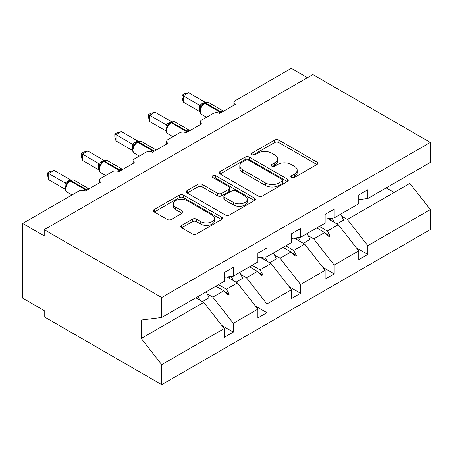 <?xml version="1.0" encoding="UTF-8"?>
<svg xmlns="http://www.w3.org/2000/svg" width="453" height="453" viewBox="0 0 453 453"><rect width="100%" height="100%" fill="white"/><g stroke="black" fill="none" stroke-linecap="round" stroke-linejoin="round"><path stroke-width="0.68" d="M291.455 177.491A2.095 1.212 0 0 0 294.422 177.491L316.902 164.513A2.995 1.727 0 0 0 317.78 163.29A2.995 1.727 0 0 0 316.902 162.066L278.81 140.073A2.995 1.727 0 0 0 274.58 140.073L252.095 153.057A2.095 1.212 0 0 0 251.483 153.912A2.095 1.212 0 0 0 252.095 154.767A2.095 1.212 0 0 0 255.056 154.767L257.967 153.086A9.575 5.527 0 0 1 271.511 153.086L274.682 154.92A9.575 5.527 0 0 1 277.491 158.827A9.575 5.527 0 0 1 274.682 162.74L271.777 164.416A2.095 1.212 0 0 0 271.16 165.271A2.095 1.212 0 0 0 271.777 166.126A2.095 1.212 0 0 0 274.739 166.126L277.649 164.45A9.575 5.527 0 0 1 291.194 164.45L294.365 166.279A9.575 5.527 0 0 1 297.174 170.192A9.575 5.527 0 0 1 294.365 174.099L291.455 175.781A2.095 1.212 0 0 0 290.843 176.636A2.095 1.212 0 0 0 291.455 177.491L291.455 175.781M181.676 225.356A2.995 1.727 0 0 0 180.798 226.579A2.995 1.727 0 0 0 181.676 227.802L192.361 233.969A2.995 1.727 0 0 0 196.596 233.969L221.568 219.552A2.995 1.727 0 0 0 222.446 218.329A2.995 1.727 0 0 0 221.568 217.112L183.476 195.118A2.995 1.727 0 0 0 179.241 195.118L154.269 209.535A2.995 1.727 0 0 0 153.391 210.758A2.995 1.727 0 0 0 154.269 211.976L167.18 219.433A2.995 1.727 0 0 0 171.41 219.433L182.1 213.261A2.995 1.727 0 0 0 182.972 212.038A2.995 1.727 0 0 0 182.1 210.815L175.696 207.123A8.007 4.621 0 0 1 173.352 203.85A8.007 4.621 0 0 1 178.295 199.58A8.007 4.621 0 0 1 187.021 200.583L212.095 215.062A8.007 4.621 0 0 1 214.439 218.329A8.007 4.621 0 0 1 209.501 222.604A8.007 4.621 0 0 1 200.775 221.602L196.596 219.184A2.995 1.727 0 0 0 192.361 219.184L181.676 225.356L181.676 227.802M358.77 199.62L367.825 198.493L430.35 162.395L430.35 142.418L312.847 74.575L44.213 229.671L44.213 235.9L22.65 223.448L78.709 191.087A4.575 2.639 180 0 1 85.175 191.087L100.696 182.123A4.575 2.639 0 0 1 99.36 180.254A4.575 2.639 0 0 1 100.696 178.391L112.338 171.67A4.575 2.639 180 0 1 118.805 171.67L134.331 162.706A4.575 2.639 0 0 1 132.989 160.838A4.575 2.639 0 0 1 134.331 158.969L145.974 152.248A4.575 2.639 180 0 1 152.44 152.248L167.967 143.29A4.575 2.639 0 0 1 166.625 141.421A4.575 2.639 0 0 1 167.967 139.552L179.609 132.831A4.575 2.639 180 0 1 186.075 132.831L201.596 123.867A4.575 2.639 0 0 1 200.26 122.004A4.575 2.639 0 0 1 201.596 120.136L213.238 113.414A4.575 2.639 180 0 1 219.711 113.414L235.232 104.45A4.575 2.639 0 0 1 233.89 102.582A4.575 2.639 0 0 1 235.232 100.719L291.29 68.352L307.457 77.689M430.35 142.418L161.71 297.513L44.213 229.671M258.176 195.973A2.995 1.727 0 0 0 262.412 195.973L287.383 181.557A2.995 1.727 0 0 0 288.261 180.334A2.995 1.727 0 0 0 287.383 179.111L249.292 157.117A2.995 1.727 0 0 0 245.056 157.117L220.084 171.534A2.995 1.727 0 0 0 219.207 172.757A2.995 1.727 0 0 0 220.084 173.98L258.176 195.973M213.623 177.944A2.095 1.212 0 0 1 215.747 178.239L215.747 175.753L254.473 198.108A2.995 1.727 0 0 1 255.35 199.331A2.995 1.727 0 0 1 254.473 200.554L229.501 214.971A2.995 1.727 0 0 1 225.271 214.971L187.18 192.978L187.18 190.537A2.995 1.727 0 0 0 186.302 191.755A2.995 1.727 0 0 0 187.18 192.978M187.18 190.537L197.865 184.365A2.995 1.727 0 0 1 202.095 184.365L217.548 193.284A2.995 1.727 0 0 0 221.777 193.284L228.867 189.19A2.995 1.727 0 0 0 229.745 187.967A2.995 1.727 0 0 0 228.867 186.749L212.785 177.463A2.095 1.212 0 0 1 212.168 176.608A2.095 1.212 0 0 1 213.465 175.487A2.095 1.212 0 0 1 215.747 175.753M161.71 297.513L161.71 317.491L224.235 281.392L224.235 272.615L233.289 267.389L233.289 276.166L224.235 277.293M221.84 325.509L233.289 332.117L233.289 323.34L257.87 309.15L237.389 282.949L226.998 276.947M207.253 293.929L212.808 297.14L233.289 323.34M233.289 276.166L257.87 261.976L257.87 253.199L266.925 247.972L266.925 256.749L257.87 257.876M255.475 306.092L266.925 312.7L266.925 303.923L291.505 289.733L271.024 263.533L260.628 257.531M240.883 274.512L246.443 277.723L266.925 303.923M266.925 256.749L291.505 242.559L291.505 233.782L300.56 228.555L300.56 237.327L291.505 238.459M289.11 286.67L300.56 293.284L300.56 284.507L325.135 270.316L304.654 244.116L294.263 238.114M274.518 255.096L280.079 258.306L300.56 284.507M300.56 237.327L325.135 223.136L325.135 214.365L334.195 209.133L334.195 217.91L325.135 219.037M322.746 267.253L334.195 273.861L334.195 265.09L358.77 250.9L358.77 259.671L367.825 254.444L367.825 245.668L430.35 209.569L430.35 229.552L161.71 384.648L44.213 316.806L44.213 310.582L22.65 298.136L22.65 223.448M308.153 235.679L313.708 238.884L334.195 265.09M367.825 198.493L367.825 189.716L358.77 194.943L358.77 203.72L334.195 217.91M356.375 247.836L367.825 254.444M341.783 216.257L347.343 219.467L367.825 245.668M161.71 317.491L141.228 320.045L141.228 338.465L203.754 302.366L195.832 297.791M203.754 302.366L224.235 328.572L224.235 337.343L233.289 332.117M266.925 312.7L257.87 317.927L257.87 309.15M300.56 293.284L291.505 298.51L291.505 289.733M334.195 273.861L325.135 279.093L325.135 270.316M141.228 338.465L161.71 364.671L224.235 328.572M161.71 364.671L161.71 384.648M212.808 297.14L223.776 290.809L228.108 294.892L229.184 294.269L226.421 289.28L237.389 282.949M218.499 284.705L226.421 289.28M215.849 286.234L223.776 290.809M246.443 277.723L257.406 271.392L261.738 275.475L262.819 274.852L260.056 269.863L271.024 263.533M252.134 265.288L260.056 269.863M249.484 266.817L257.406 271.392M280.079 258.306L291.041 251.97L295.373 256.058L296.449 255.435L293.691 250.447L304.654 244.116M285.764 245.871L293.691 250.447M283.119 247.4L291.041 251.97M313.708 238.884L324.676 232.553L329.008 236.636L330.084 236.019L327.321 231.024L338.289 224.694L358.77 250.9M319.399 226.449L327.321 231.024M338.289 224.694L327.898 218.697M316.755 227.978L324.676 232.553M347.343 219.467L409.869 183.369L430.35 209.569M386.205 187.882L394.127 192.457L394.127 183.306M409.869 174.218L409.869 183.369M156.97 329.382L156.97 318.08M325.599 233.431L330.084 236.019M291.97 252.848L296.449 255.435M258.335 272.264L262.819 274.852M224.699 291.681L229.184 294.269M292.293 177.786L294.365 176.591A9.575 5.527 0 0 0 297.174 172.684L297.174 170.192M277.491 158.827L277.491 161.319A9.575 5.527 0 0 1 274.682 165.226L272.61 166.427M316.862 164.535L278.81 142.565A2.995 1.727 0 0 0 274.58 142.565L252.933 155.062M287.344 181.579L249.292 159.609A2.995 1.727 0 0 0 245.056 159.609L220.124 174.003M282.094 181.189A2.095 1.212 0 0 0 282.706 180.334A2.095 1.212 0 0 0 282.094 179.479L248.657 160.175A2.095 1.212 0 0 0 245.69 160.175L242.621 161.942A9.575 5.527 0 0 0 239.818 165.855A9.575 5.527 0 0 0 242.621 169.762L265.481 182.961A9.575 5.527 0 0 0 279.025 182.961L282.094 181.189L282.094 183.68A2.095 1.212 0 0 0 282.706 182.825L282.706 180.334M239.818 165.855L239.818 168.346A9.575 5.527 0 0 0 242.621 172.253L242.621 169.762M282.094 183.68L279.025 185.447A9.575 5.527 0 0 1 265.481 185.447L242.621 172.253M187.219 193.001L197.865 186.857L197.865 184.365M229.745 187.967L229.745 190.458A2.995 1.727 0 0 1 228.867 191.681L221.777 195.775A2.995 1.727 0 0 1 217.548 195.775L202.095 186.857A2.995 1.727 0 0 0 197.865 186.857M215.747 178.239L254.433 200.577M233.578 202.542A8.007 4.621 0 0 0 242.304 203.539A8.007 4.621 0 0 0 247.242 199.269A8.007 4.621 0 0 0 244.897 196.002L236.064 190.9A2.995 1.727 0 0 0 231.828 190.9L224.739 194.994A2.995 1.727 0 0 0 223.867 196.217A2.995 1.727 0 0 0 224.739 197.44L233.578 202.542L233.578 205.028A8.007 4.621 0 0 0 242.304 206.03A8.007 4.621 0 0 0 247.242 201.761L247.242 199.269M223.867 196.217L223.867 198.708A2.995 1.727 0 0 0 224.739 199.926L224.739 197.44M233.578 205.028L224.739 199.926M214.439 218.329L214.439 220.821A8.007 4.621 0 0 1 209.501 225.09A8.007 4.621 0 0 1 200.775 224.088L196.596 221.676A2.995 1.727 0 0 0 192.361 221.676L181.715 227.825M173.352 203.85L173.352 206.341A8.007 4.621 0 0 0 175.696 209.609L175.696 207.123M182.061 213.284L175.696 209.609M221.528 219.575L183.476 197.604A2.995 1.727 0 0 0 179.241 197.604L154.309 211.998M183.272 102.084L182.089 97.667L182.089 95.181L183.272 95.86L188.663 92.752L205.124 102.253L202.429 103.437L199.728 105.368L183.272 95.86L183.272 102.084L199.631 111.534L199.631 105.311M204.773 102.91C206.608 102.072 207.955 101.993 208.81 102.661A6.557 3.783 120 0 0 205.532 102.99A1.523 0.878 -120 0 0 204.773 102.91L202.197 104.898L201.523 106.523L200.453 107.712C199.371 111.076 199.75 113.307 201.608 114.394L206.579 117.259M201.523 106.523L199.728 105.368M182.089 95.181L184.241 93.935L188.663 92.752M332.015 218.182A24.394 14.083 60 0 1 334.274 222.378M340.645 214.184A24.394 14.083 60 0 1 343.521 220.124L336.947 223.924M329.693 218.471A20.736 11.971 60 0 1 330.883 220.418M298.38 237.599A24.394 14.083 60 0 1 300.639 241.794M307.015 233.601A24.394 14.083 60 0 1 309.892 239.541L303.312 243.34M296.058 237.887A20.736 11.971 60 0 1 297.253 239.841M264.75 257.021A24.394 14.083 60 0 1 267.004 261.211M273.38 253.023A24.394 14.083 60 0 1 276.256 258.963L269.682 262.757M262.429 257.31A20.736 11.971 60 0 1 263.618 259.258M231.115 276.438A24.394 14.083 60 0 1 233.374 280.634M239.745 272.44A24.394 14.083 60 0 1 242.621 278.38L236.047 282.174M228.793 276.726A20.736 11.971 60 0 1 229.982 278.674M197.921 296.585A24.394 14.083 60 0 1 199.739 300.05M206.115 291.857A24.394 14.083 60 0 1 208.992 297.797L202.412 301.596M196.092 297.644A20.736 11.971 60 0 1 196.353 298.091M149.637 121.506L148.454 117.084L148.454 114.598L149.637 115.283L155.028 112.168L171.489 121.67L168.148 123.227L166.098 124.785L149.637 115.283L149.637 121.506L166.002 130.951L166.002 124.728M171.138 122.333C172.972 121.495 174.32 121.41 175.175 122.084A6.557 3.783 120 0 0 171.897 122.406A1.523 0.878 -120 0 0 171.138 122.333L168.561 124.32L166.823 127.129C165.736 130.498 166.121 132.723 167.972 133.811L172.944 136.681M167.887 125.94L166.098 124.785M148.454 114.598L150.606 113.352L155.028 112.168M116.008 140.923L114.819 136.5L114.819 134.014L116.008 134.7L121.393 131.585L137.854 141.087L135.164 142.276L132.463 144.201L116.008 134.7L116.008 140.923L132.367 150.368L132.367 144.145M137.502 141.749C139.343 140.911 140.685 140.826 141.546 141.5A6.557 3.783 120 0 0 138.267 141.823A1.523 0.878 -120 0 0 137.502 141.749L134.932 143.737L133.188 146.546C132.1 149.915 132.486 152.14 134.343 153.227L139.309 156.098M134.252 145.362L132.463 144.201M114.819 134.014L116.976 132.774L121.393 131.585M82.372 160.339L81.189 155.923L81.189 153.431L82.372 154.116L87.763 151.008L104.224 160.509L101.529 161.693L98.828 163.618L82.372 154.116L82.372 160.339L98.731 169.784L98.731 163.561M103.867 161.166C105.708 160.328 107.055 160.249 107.91 160.917A6.557 3.783 120 0 0 104.632 161.245A1.523 0.878 -120 0 0 103.867 161.166L101.296 163.154L100.623 164.779L99.552 165.968C98.465 169.331 98.85 171.557 100.708 172.644L105.674 175.515M100.623 164.779L98.828 163.618M81.189 153.431L83.341 152.191L87.763 151.008M48.737 179.762L47.554 175.339L47.554 172.853L48.737 173.533L54.128 170.424L70.589 179.926L67.248 181.483L65.192 183.04L48.737 173.533L48.737 179.762L65.102 189.207L65.102 182.984M70.238 180.588C72.072 179.75 73.42 179.665 74.275 180.339A6.557 3.783 120 0 0 70.996 180.662A1.523 0.878 -120 0 0 70.238 180.588L67.661 182.57L66.987 184.195L65.917 185.385C64.836 188.748 65.221 190.979 67.072 192.066L72.044 194.932M66.987 184.195L65.192 183.04M47.554 172.853L49.705 171.608L54.128 170.424M294.365 176.591L294.365 174.099M271.777 166.126L271.777 164.416M274.682 165.226L274.682 162.74M252.095 154.767L252.095 153.057M274.58 142.565L274.58 140.073M278.81 142.565L278.81 140.073M316.902 164.513L316.902 162.066M220.084 173.98L220.084 171.534M245.056 159.609L245.056 157.117M249.292 159.609L249.292 157.117M287.383 181.557L287.383 179.111M265.481 185.447L265.481 182.961M279.025 185.447L279.025 182.961M202.095 186.857L202.095 184.365M217.548 195.775L217.548 193.284M221.777 195.775L221.777 193.284M228.867 191.681L228.867 189.19M254.473 200.554L254.473 198.108M192.361 221.676L192.361 219.184M196.596 221.676L196.596 219.184M200.775 224.088L200.775 221.602M182.1 213.261L182.1 210.815M154.269 211.976L154.269 209.535M179.241 197.604L179.241 195.118M183.476 197.604L183.476 195.118M221.568 219.552L221.568 217.112M221.358 112.457A1.523 0.878 -120 0 0 220.622 111.704A6.557 3.783 -60 0 1 223.533 111.206M218.737 112.984A6.557 3.783 -60 0 1 219.977 112.078L220.622 111.704L205.532 102.99L204.886 103.363A6.557 3.783 120 0 0 200.249 111.393A6.557 3.783 120 0 0 201.608 114.394M204.122 103.284A1.523 0.878 60 0 1 204.886 103.363L219.977 112.078A1.523 0.878 60 0 1 220.713 112.831M203.414 103.76A3.352 1.937 60 0 1 202.429 103.437M202.961 104.128A3.352 1.937 60 0 1 201.783 103.811M200.447 107.735A3.352 2.429 18 0 0 199.62 105.351M187.729 131.88A1.523 0.878 -120 0 0 186.993 131.121A6.557 3.783 -60 0 1 189.898 130.623M185.107 132.406A6.557 3.783 -60 0 1 186.347 131.495L186.993 131.121L171.897 122.406L171.251 122.78A6.557 3.783 120 0 0 166.619 130.809A6.557 3.783 120 0 0 167.972 133.811M170.492 122.706A1.523 0.878 60 0 1 171.251 122.78L186.347 131.495A1.523 0.878 60 0 1 187.078 132.253M169.779 123.176A3.352 1.937 60 0 1 168.799 122.859M169.331 123.55A3.352 1.937 60 0 1 168.148 123.227M166.812 127.151A3.352 2.429 18 0 0 165.985 124.768M154.094 151.296A1.523 0.878 -120 0 0 153.357 150.538A6.557 3.783 -60 0 1 156.262 150.045M151.472 151.823A6.557 3.783 -60 0 1 152.712 150.911L153.357 150.538L138.267 141.823L137.621 142.197A6.557 3.783 120 0 0 132.984 150.226A6.557 3.783 120 0 0 134.343 153.227M136.857 142.123A1.523 0.878 60 0 1 137.621 142.197L152.712 150.911A1.523 0.878 60 0 1 153.448 151.67M136.149 142.593A3.352 1.937 60 0 1 135.164 142.276M135.696 142.967A3.352 1.937 60 0 1 134.518 142.65M133.176 146.568A3.352 2.429 18 0 0 132.355 144.19M120.458 170.713A1.523 0.878 -120 0 0 119.722 169.954A6.557 3.783 -60 0 1 122.633 169.462M117.837 171.24A6.557 3.783 -60 0 1 119.077 170.328L119.722 169.954L104.632 161.245L103.986 161.619A6.557 3.783 120 0 0 99.349 169.643A6.557 3.783 120 0 0 100.708 172.644M103.222 161.54A1.523 0.878 60 0 1 103.986 161.619L119.077 170.328A1.523 0.878 60 0 1 119.813 171.087M102.514 162.015A3.352 1.937 60 0 1 101.529 161.693M102.061 162.384A3.352 1.937 60 0 1 100.883 162.066M99.547 165.985A3.352 2.429 18 0 0 98.72 163.607M86.823 190.135A1.523 0.878 -120 0 0 86.093 189.377A6.557 3.783 -60 0 1 88.998 188.878M84.201 190.656A6.557 3.783 -60 0 1 85.441 189.75L86.093 189.377L70.996 180.662L70.351 181.036A6.557 3.783 120 0 0 65.713 189.065A6.557 3.783 120 0 0 67.072 192.066M69.586 180.957A1.523 0.878 60 0 1 70.351 181.036L85.441 189.75A1.523 0.878 60 0 1 86.178 190.503M68.879 181.432A3.352 1.937 60 0 1 67.899 181.109M68.426 181.8A3.352 1.937 60 0 1 67.248 181.483M65.912 185.407A3.352 2.429 18 0 0 65.085 183.023M233.89 105.226L233.89 102.582M200.26 124.643L200.26 122.004M166.625 144.06L166.625 141.421M132.989 163.476L132.989 160.838M99.36 182.899L99.36 180.254M208.81 102.661L223.567 111.183M175.175 122.084L189.937 130.606M141.546 141.5L156.302 150.022M107.91 160.917L122.667 169.439M74.275 180.339L89.037 188.856"/></g></svg>
